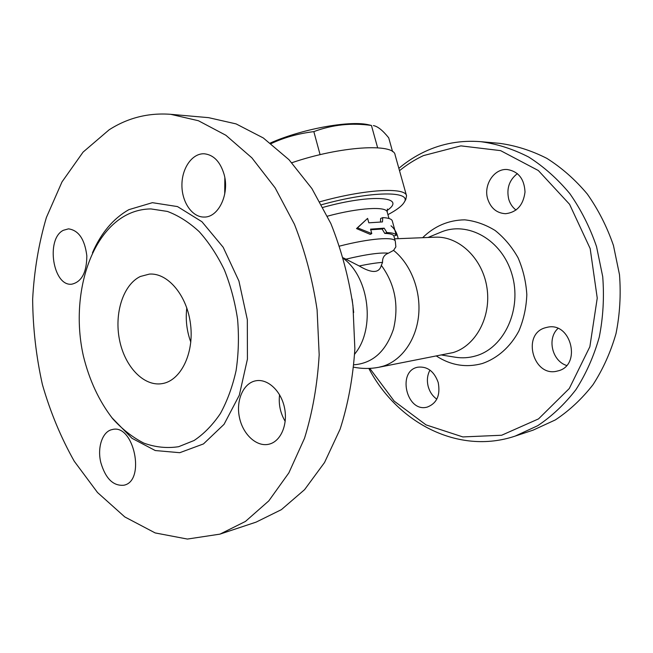 <?xml version="1.0" encoding="UTF-8"?>
<svg xmlns="http://www.w3.org/2000/svg" width="653" height="653" viewBox="0 0 653 653"><rect width="100%" height="100%" fill="white"/><g stroke="black" fill="none" stroke-linecap="round" stroke-linejoin="round"><path stroke-width="0.98" d="M321.586 204.724C371.557 190.749 412.745 190.774 404.044 202.52C401.824 206.103 396.453 210.144 387.923 214.649M384.756 233.407L386.894 232.574C392.396 232.737 395.522 233.635 396.273 235.276L393.808 235.978C393.073 234.411 390.053 233.554 384.756 233.407L382.119 229.023L370.733 229.758M371.786 233.586L370.267 234.386L356.522 228.583L367.606 218.388L357.526 227.84L371.786 233.586L370.561 229.146L384.184 228.183L386.894 232.574M380.446 221.938L380.634 218.469L382.756 217.612L382.462 221.93L368.823 222.812L367.606 218.388M404.044 202.52L405.774 199.565L406.541 195.794C405.635 187.027 364.929 189.125 319.937 201.761M406.541 195.794L395.106 154.957C394.167 142.991 340.482 146.076 291.842 162.736M270.342 143.007C301.433 129.196 348 120.544 367.459 124.543L371.426 125.449C351.494 122.65 332.304 124.707 313.84 131.62C298.086 133.587 283.851 137.587 271.126 143.619M392.575 151.643L388.715 137.84C382.748 130.38 377.638 126.298 373.369 125.588M377.638 147.79L371.426 125.449M320.092 154.679L313.84 131.62M396.273 235.276L392.233 220.706C391.449 218.926 388.29 217.898 382.756 217.612M356.522 228.583L357.526 227.84M382.119 229.023L384.184 228.183M393.832 235.97L395.31 241.308L395.873 246.85L393.555 250.385L388.396 253.201C384.258 254.76 382.307 257.821 382.552 262.375L381.328 265.33C379.222 273.272 371.851 273.493 359.232 265.975L343.307 257.845M353.73 367.19C362.072 368.855 370.422 368.888 378.781 367.288L453.117 352.579C475.898 345.764 491.595 316.558 486.901 287.385C482.436 258.18 458.741 235.962 435.176 237.186L394.624 238.827M353.942 364.798C372.765 363.288 385.956 351.363 393.514 329.022C399.089 305.424 395.032 284.194 381.328 265.33M355.542 352.979L355.583 352.922C375.026 328.1 369.304 279.076 344.662 259.404L343.47 258.408L344.662 259.404M382.552 262.375C376.397 262.808 368.627 264.008 359.232 265.975M388.396 253.201C380.242 252.376 366.137 254.352 346.09 259.127M399.514 170.686C406.901 164.646 414.875 159.618 423.422 155.61L460.896 145.872L500.59 150.631L538.325 170.523L569.571 204.299L590.173 248.573L597.242 298.103L589.863 346.719L569.285 388.511L538.529 418.9L501.643 435.249L462.855 436.93L426.009 424.874L394.216 401.146L369.794 368.39M487.726 199.051C483.212 185.126 494.035 168.36 507.21 169.511C518.392 171.38 524.326 178.889 525.012 192.031C523.331 205.083 516.866 212.307 505.626 213.702C496.86 213.229 490.893 208.348 487.726 199.051M545.353 327.749L547.377 327.251C571.457 321.521 581.937 366.08 557.556 370.994C533.468 378.046 521.225 334.116 545.353 327.749M438.204 382.495C440.555 395.073 436.939 403.26 427.372 407.048C406.525 413.243 396.616 370.626 418.01 367.166C427.47 366.26 434.204 371.369 438.204 382.495M391.008 225.783C394.747 228.909 397.138 233.211 398.167 238.688M368.831 368.431C397.204 422.597 458.316 455.263 515.152 436.098L537.705 425.707C551.965 416.198 564.706 404.166 575.938 389.637C586.043 373.834 593.814 356.358 599.242 337.201C603.16 317.415 604.319 297.229 602.719 276.652L596.54 246.614C589.92 227.301 581.015 209.637 569.816 193.623C557.523 178.873 543.827 166.686 528.718 157.055C513.103 149.047 497.121 143.921 480.763 141.677C460.928 140.117 442.261 143.44 424.768 151.659C415.447 156.051 406.811 161.609 398.852 168.327M515.152 436.098L533.093 430.147L555.328 419.928C569.383 410.606 581.954 398.861 593.022 384.674C602.98 369.263 610.645 352.236 616.008 333.593C619.877 314.338 621.036 294.699 619.493 274.693L613.453 245.487C606.98 226.713 598.238 209.531 587.243 193.957C575.171 179.608 561.702 167.748 546.839 158.361C531.469 150.549 515.723 145.546 499.586 143.342L480.763 141.677M429.968 370.112C427.266 375.116 426.703 380.658 428.262 386.739C429.813 392.078 432.661 396.216 436.816 399.138M557.94 328.475C546.871 338.515 552.079 360.946 566.592 365.476M517.388 173.6C509.218 180.016 506.336 188.562 508.744 199.255C510.107 203.785 512.54 207.385 516.033 210.054M224.836 177.771L224.722 194.088M279.574 394.747C278.447 404.256 280.325 413.129 285.198 421.373M170.702 114.316L198.414 120.732L225.881 135.269L251.87 157.838L275.142 187.868L294.446 224.306C305.049 251.291 312.599 279.802 317.097 309.824L319.178 354.799C317.431 384.454 312.558 412.272 304.535 438.236L288.863 472.87L268.799 500.884L245.455 521.429L219.979 534.13L187.411 539.06L155.169 532.93L124.788 516.931L97.517 492.517L74.271 461.263C60.941 437.624 50.322 412.067 42.412 384.593C36.152 356.489 32.895 328.051 32.65 299.278C34.152 270.75 38.731 243.487 46.387 217.498L62.002 181.901L83.094 152.092L109.124 129.808C127.841 117.826 148.37 112.659 170.702 114.316L208.576 117.654L236.1 123.907L263.306 137.963L288.985 159.699L311.905 188.578L330.867 223.571C341.241 249.47 348.612 276.831 352.955 305.645L354.865 348.824C353.053 377.312 348.147 404.068 340.148 429.078L324.541 462.512L304.592 489.644L281.386 509.65L256.058 522.147M63.349 230.297L68.492 228.852C78.654 230.297 84.759 239.284 86.833 255.813C86.71 272.423 81.698 281.876 71.797 284.177C52.975 286.74 45.522 238.908 63.349 230.297M100.84 462.642C97.011 447.436 102.497 431.225 112.316 429.543C133.824 423.438 145.954 481.13 123.89 485.22C113.279 486.191 105.59 478.665 100.84 462.642M269.575 444.04L269.15 444.154C256.809 447.37 242.875 434.514 239.431 417.422C235.782 400.371 243.381 382.985 255.854 380.781C267.493 378.479 280.814 390.576 284.398 407.284C288.136 423.952 281.125 440.946 269.575 444.04M224.118 174.449C229.742 194.219 218.339 217.694 204.038 217.049C192.096 217.261 181.787 202.079 181.926 185.068C181.869 168.05 192.325 153.08 204.348 153.79C213.719 154.883 220.306 161.764 224.118 174.449M125.384 215.588C87.951 236.19 70.655 299.547 83.388 356.016C89.363 380.348 99.158 401.277 112.765 418.802C122.282 429.299 132.649 437.404 143.864 443.126C155.373 447.281 166.956 448.472 178.628 446.701L194.096 440.497C203.916 433.927 212.674 424.94 220.388 413.545C227.293 400.909 232.525 386.6 236.084 370.626C238.557 354.008 239.063 336.924 237.594 319.382C234.99 301.964 230.574 285.451 224.354 269.836C217.212 255.103 208.838 242.377 199.206 231.66C189.084 222.322 178.489 215.58 167.429 211.433L150.941 208.927C141.938 209.009 133.416 211.229 125.384 215.588M140.379 276.472L149.366 274.105C167.894 272.587 187.321 295.703 190.603 324.794C194.121 353.861 180.538 380.838 162.164 383.621C143.742 386.78 124.747 366.586 119.523 339.96C114.095 313.383 123.164 284.651 140.379 276.472M190.798 342.115C186.742 331.03 185.411 319.627 186.799 307.906M387.017 210.519C407.407 196.814 372.488 193.574 323.015 207.376M327.447 216.167C358.766 207.695 386.486 206.128 387.205 212.037L387.376 208.993M395.31 241.308C394.755 236.468 369.655 238.337 339.617 246.091M378.781 367.288L383.278 366.145C401.717 360.334 416.328 339.846 418.655 315.024C420.997 290.21 410.623 263.877 393.555 250.385M428.001 237.48L440.718 232.231C467.548 220.608 501.986 239.659 511.96 274.333C522.351 308.861 504.426 347.731 476.045 355.82C469.213 357.86 462.308 358.326 455.312 357.215L441.738 355.044M436.457 356.073C450.921 365.411 466.201 367.892 482.314 363.525C497.382 358.35 510.36 346.955 518.882 330.998C523.657 319.676 526.31 307.571 526.824 294.683C526.032 281.745 523.102 269.436 518.049 257.755C511.887 246.834 504.238 237.741 495.121 230.476C485.424 224.518 475.286 220.967 464.707 219.832C448.554 220.11 434.531 226.06 422.63 237.7M353.689 312.534L352.122 299.139M111.687 417.479L131.971 438.294L155.251 450.537L179.771 452.7L203.467 443.926L224.052 424.319L239.316 395.196L247.43 359.101L247.324 319.652L238.916 281.01L223.179 247.258L201.932 221.726L177.51 206.585L152.394 202.675L128.837 209.67C113.263 218.543 101.125 232.925 92.448 252.801M387.205 212.037L388.992 218.51M354.661 354.163L355.583 352.922M219.759 534.195L255.845 522.212"/></g></svg>
